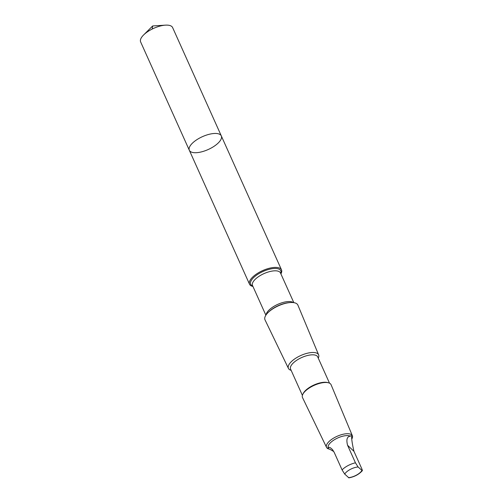 <?xml version="1.0" encoding="UTF-8"?>
<svg xmlns="http://www.w3.org/2000/svg" width="503" height="503" viewBox="0 0 503 503"><rect width="100%" height="100%" fill="white"/><g stroke="black" fill="none" stroke-linecap="round" stroke-linejoin="round"><path stroke-width="0.75" d="M189.656 146.788A17.53 7.048 -24.2 0 1 206.048 135.232A17.53 7.048 -24.2 0 1 221.307 135.904A17.53 7.048 -24.2 0 1 208.204 149.517A17.53 7.048 -24.2 0 1 189.329 150.278A17.53 7.048 -24.2 0 1 189.656 146.788A17.53 7.048 -24.2 0 1 206.048 135.232A17.53 7.048 -24.2 0 1 221.307 135.904L172.617 27.564A17.53 7.048 155.8 0 0 165.437 25.15A17.53 7.048 155.8 0 0 143.6 34.965A17.53 7.048 155.8 0 0 140.959 38.448A17.53 7.048 155.8 0 0 140.639 41.938L189.329 150.278A17.53 7.048 -24.2 0 1 189.656 146.788M348.478 477.655A9.764 3.923 155.8 0 0 361.846 470.55C362.531 471.141 362.531 470.582 361.839 468.865L353.961 451.329C352.622 445.683 351.836 441.018 351.597 437.333L351.616 437.377A12.808 5.149 155.8 0 0 351.616 437.377A12.808 5.149 155.8 0 0 351.597 437.333C351.811 435.667 351.402 435.277 350.365 436.17C347.051 436.472 346.121 439.503 347.573 445.274L355.451 462.81L358.073 466.973L362.323 470.701C358.928 474.436 354.452 476.819 348.881 477.85L344.706 474.078L342.084 469.915L334.206 452.379L332.502 449.6L330.49 447.808L328.893 447.224L328.27 447.915C327.371 448.054 327.78 448.443 329.503 449.078L333.791 451.543M350.365 436.17A12.808 5.149 155.8 0 0 338.582 437.604A12.808 5.149 155.8 0 0 328.49 445.325A12.808 5.149 155.8 0 0 328.252 447.877A12.808 5.149 155.8 0 0 328.258 447.884L328.252 447.877M280.894 273.877A17.53 7.048 155.8 0 0 281.504 269.853A17.53 7.048 155.8 0 0 266.25 269.174A17.53 7.048 155.8 0 0 249.853 280.731A17.53 7.048 155.8 0 0 249.526 284.22A17.53 7.048 155.8 0 0 252.94 286.44M318.267 358.155L318.267 358.149A16.549 6.652 155.8 0 0 318.632 354.867L297.877 305.095A18.014 7.243 155.8 0 0 289.829 302.586A18.014 7.243 155.8 0 0 268.476 312.181A18.014 7.243 155.8 0 0 265.314 316.205A18.014 7.243 155.8 0 0 265.012 319.864L288.445 368.429A16.549 6.652 155.8 0 0 291.149 370.34L291.149 370.34M318.632 354.867A16.549 6.652 155.8 0 0 304.284 354.131A16.549 6.652 155.8 0 0 288.722 365.071A16.549 6.652 155.8 0 0 288.445 368.429M329.515 383.179L317.701 356.891A14.87 5.973 155.8 0 0 304.761 356.319A14.87 5.973 155.8 0 0 290.86 366.121A14.87 5.973 155.8 0 0 290.583 369.083L302.397 395.371M351.993 438.679L352.056 438.559A14.159 5.69 155.8 0 0 352.364 435.749L331.087 384.732A15.668 6.3 155.8 0 0 328.478 382.796L327.579 382.55A14.87 5.973 155.8 0 0 314.023 384.971A14.87 5.973 155.8 0 0 303.208 393.503A14.87 5.973 155.8 0 0 303.183 393.553M328.478 382.796A15.668 6.3 155.8 0 0 314.193 385.342A15.668 6.3 155.8 0 0 302.8 394.339A15.668 6.3 155.8 0 0 302.775 394.39A15.668 6.3 155.8 0 0 302.51 397.571L326.535 447.356A14.159 5.69 155.8 0 0 328.843 448.99L329.723 449.229M352.364 435.749A14.159 5.69 155.8 0 0 340.091 435.12A14.159 5.69 155.8 0 0 326.768 444.482A14.159 5.69 155.8 0 0 326.535 447.356M344.945 474.329L344.706 474.078A9.764 3.923 155.8 0 1 358.073 466.973M152.208 29.048L152.673 25.955L143.6 34.965M355.451 462.81A12.808 5.149 155.8 0 0 342.084 469.915M280.724 273.494A16.498 6.633 155.8 0 0 269.3 269.275A16.498 6.633 155.8 0 0 250.991 281.014A16.498 6.633 155.8 0 0 252.77 286.056M293.827 302.649L280.479 272.953A15.323 6.162 155.8 0 0 267.143 272.362A15.323 6.162 155.8 0 0 252.808 282.466A15.323 6.162 155.8 0 0 252.525 285.515L265.873 315.211M293.368 302.592A15.323 6.162 155.8 0 0 279.347 303.693A15.323 6.162 155.8 0 0 266.621 313.206A15.323 6.162 155.8 0 0 266.131 314.834M289.829 302.586L288.791 302.68A16.498 6.633 155.8 0 0 269.237 311.47L268.476 312.181M353.961 451.329L347.573 445.274M152.673 25.955L165.437 25.15M281.504 269.853L221.307 135.904M249.526 284.22L189.329 150.278M303.208 393.503L302.8 394.339"/></g></svg>
